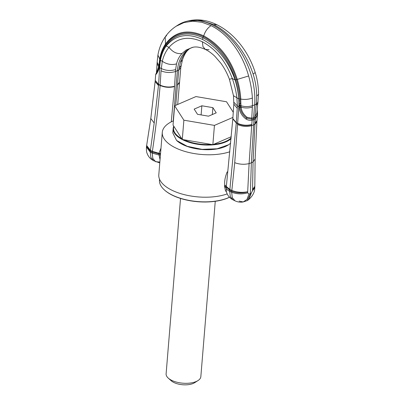 <?xml version="1.0" encoding="UTF-8"?>
<svg xmlns="http://www.w3.org/2000/svg" width="405" height="405" viewBox="0 0 405 405"><rect width="100%" height="100%" fill="white"/><g stroke="black" fill="none" stroke-linecap="round" stroke-linejoin="round"><path stroke-width="0.61" d="M160.993 148.129L158.937 153.303L160.542 153.576M160.046 159.641L158.866 153.971L158.897 153.632L160.517 153.885M158.897 153.632L158.937 153.303L152.391 151.298L152.209 153.12L152.852 158.512L155.631 161.706L159.848 162.04M158.897 153.662L160.512 153.925M159.773 162.931L153.596 160.704L150.898 157.545L150.225 152.143L150.326 151.186L152.295 152.159L160.491 154.209M209.036 49.683L205.391 49.456C200.126 47.056 195.742 46.388 192.233 47.451L186.133 50.048L182.048 53.45C179.4 56.29 177.552 59.773 176.519 63.894L175.618 69.559L174.52 86.559C169.634 87.855 164.84 87.49 160.132 85.47C158.254 107.264 155.672 129.21 152.391 151.298L150.407 150.321L154.204 123.009L150.802 118.523L146.645 145.506L150.407 150.321L150.326 151.186L146.564 146.104L146.448 147.061L150.225 152.143L152.209 153.12L158.821 154.938L160.426 155.009M189.241 48.909L186.244 51.637C183.799 54.386 181.87 57.905 180.463 62.193L178.747 70.075L175.745 105.305M173.229 120.938L177.344 70.88A41.016 27.631 66.6 0 1 188.239 49.521A41.016 27.631 66.6 0 1 188.325 49.466A41.016 27.631 66.6 0 1 193.069 47.269M174.52 86.559L171.269 121.854M182.048 53.45C177.172 54.25 172.814 52.22 168.971 47.355C165.802 51.212 163.574 55.844 162.294 61.261L161.028 70.809C165.761 72.794 170.591 73.016 175.507 71.477L178.747 70.075L180.777 67.751L177.689 104.465M161.028 70.809L160.132 85.47L158.552 84.691L159.793 65.757L159.347 67.924C157.92 71.766 156.705 73.973 155.692 74.555L155.814 74.029L155.692 74.555M154.204 123.009L158.552 84.691L155.231 80.423L158.578 84.372L160.157 85.151C164.865 87.171 169.665 87.536 174.545 86.24M186.244 51.637L187.429 50.63C185.5 52.701 183.824 55.829 182.407 60.016L180.777 67.751M202.389 41.786C215.916 49.127 225.894 61.383 232.323 78.565L229.412 79.284C227.22 73.401 224.365 68.045 220.846 63.205L214.883 56.3C211.709 53.263 208.545 50.984 205.391 49.456L202.956 46.61L202.389 41.786C188.75 35.741 177.613 37.594 168.971 47.355L166.202 45.988C175.512 34.825 187.642 32.648 202.576 39.462C217.429 47.324 228.268 60.816 235.087 79.932L232.323 78.565C234.617 85.116 236.145 91.601 236.905 98.02L237.381 106.004L236.302 122.664L229.691 191.297L230.318 196.678L232.966 199.812C229.417 197.873 227.21 195.078 226.344 191.428L226.344 186.513L224.745 184.984C224.329 181.298 225.15 176.924 227.195 171.862M159.945 64.279L159.489 63.706L159.337 65.129L159.793 65.757L160.436 60.345C161.408 54.832 163.331 50.043 166.202 45.988L165.954 45.679C163.134 49.825 161.281 54.695 160.405 60.294L162.294 61.261C166.865 64.339 171.604 65.215 176.519 63.894M229.412 79.284L233.482 95.696L233.832 104.166L237.305 108.393M165.66 44.763C174.155 33.23 185.728 30.097 200.364 35.367L203.295 36.678L202.819 37.706L200.855 36.804C186.113 31.109 174.479 34.071 165.954 45.679L165.66 44.768C162.775 48.985 160.876 53.941 159.96 59.641L160.405 60.294M238.904 103.179L239.988 103.371L240.018 104.88L238.93 104.748L238.763 98.936C238.307 92.715 237.082 86.381 235.087 79.932L235.376 79.886C237.3 86.366 238.444 92.715 238.798 98.921L233.482 95.696M202.576 39.462L202.819 37.706C217.46 44.844 229.984 61.575 235.376 79.886L236.419 79.628C238.373 86.23 239.532 92.694 239.892 99.028L238.798 98.921M156.548 72.687L158.735 66.582L159.707 61.459L160.162 62.076L160.4 60.32L159.955 59.662L160.4 60.32M233.832 104.166L232.809 118.903L226.344 186.513L229.853 189.464L231.837 190.441L234.723 162.678L238.864 106.733L237.381 106.004L233.887 102.252M159.337 65.129L158.957 67.195L156.892 72.323L155.814 74.029M255.115 117.825L253.758 118.756L253.56 117.769L254.953 116.812L255.504 118.68L257.504 114.736L256.927 113.035L258.552 94.238C258.557 86.964 257.443 79.734 255.206 72.551C251.515 60.877 245.769 50.509 237.968 41.447C231.781 34.268 224.785 28.714 216.984 24.776L213.546 24.568C219.743 27.651 225.636 32.015 231.225 37.665C241.203 47.851 248.498 59.98 253.115 74.049L255.206 72.551M226.309 186.842L224.745 184.984M256.927 113.035L254.953 116.812L256.289 103.974L254.613 104.935L253.56 117.769L251.773 118.184L251.961 120.209C249.986 120.574 248.012 120.194 246.032 119.065C241.891 115.946 239.608 112.013 239.183 107.254L238.864 106.733L238.93 104.748L239.127 106.859L240.221 106.885L240.276 107.264C240.469 111.213 242.585 114.848 246.63 118.179L246.032 119.065M166.617 35.574L165.189 36.936C168.161 32.628 171.821 29.054 176.175 26.219L184.017 22.569L192.674 21.207L201.796 22.229L211.071 25.636C217.333 28.73 223.14 33.134 228.486 38.85C237.927 49.268 244.645 61.646 248.635 75.983C250.715 83.511 251.961 90.862 252.376 98.045L252.421 105.649L251.773 118.184L247.075 117.293C243.405 114.337 241.431 110.965 241.152 107.188L240.864 103.488L239.988 103.371L239.978 101.007L238.879 100.86L238.798 98.947L239.897 99.048L238.798 98.947M257.17 110.626L257.231 113.597C257.195 115.263 256.522 116.645 255.221 117.749L255.504 118.68M251.348 193.003L248.786 199.513L247.369 200.581L250.325 193.777L251.348 193.003L252.487 190.76L252.553 189.621L253.074 161.868L251.348 162.85L250.325 193.777L249.004 194.015L247.637 192.856L249.095 163.59L251.348 162.85L253.95 119.743L253.758 118.756L252.016 119.166M252.553 189.621L254.816 186.3L255.125 159.033L253.074 161.868L254.978 123.424L256.988 120.584L257.539 114.088M159.707 61.459L159.96 59.641L159.691 59.13C160.628 53.354 162.567 48.327 165.498 44.054L165.66 44.768L165.498 44.054C174.94 31.489 187.682 28.755 203.72 35.858C219.591 44.479 230.774 58.998 237.264 79.41L236.419 79.633L237.264 79.415C239.239 86.103 240.408 92.659 240.773 99.078L239.892 99.028L240.773 99.078C244.822 99.751 248.69 99.407 252.376 98.045M232.966 199.812L235.001 200.809L232.267 197.635L231.68 192.274L231.837 190.441C237.036 192.395 242.301 192.831 247.637 191.747M226.304 186.877L224.689 185.262M247.647 191.874C242.256 193.372 236.95 193.18 231.736 191.297L229.767 190.33L224.679 185.303M234.723 162.678C239.441 164.425 244.235 164.729 249.095 163.59L251.692 125.671C246.974 126.917 242.337 126.562 237.781 124.608M251.961 120.209L251.875 119.197L246.63 118.179L247.075 117.293M240.018 104.88L240.221 106.885M238.99 105.649L240.96 105.74C244.964 106.92 248.786 106.89 252.421 105.649L254.613 104.935A64.243 43.279 -113.4 0 0 229.944 38.09A64.243 43.279 -113.4 0 0 186.771 21.273L188.411 20.868L200.541 20.397L213.546 24.568M186.771 21.273A64.243 43.279 -113.4 0 0 177.881 25.115L176.175 26.214M258.112 101.933L256.289 103.974L256.689 96.177C256.654 88.827 255.464 81.451 253.115 74.049M252.538 189.763L254.801 186.943L254.755 187.94L252.487 190.76M247.637 192.856C242.231 194.359 236.915 194.167 231.68 192.274L229.691 191.297C227.843 190.37 226.673 189.317 226.192 188.133L224.502 186.128L224.633 185.566M226.446 191.742L225.539 190.968L224.502 186.128M248.786 199.513L248.781 199.513C252.786 195.893 254.775 192.036 254.755 187.94M247.369 200.581L243.223 201.948L239.122 201.093M249.004 194.015L246.999 199.407L243.223 201.948C240.337 202.444 237.593 202.065 235.001 200.814M159.529 179.187L159.459 180.043A39.928 18.311 4.7 0 0 164.395 189.93A39.928 18.311 4.7 0 0 229.468 197.23M164.395 189.93L164.683 190.193A39.563 18.149 4.7 0 0 229.503 197.265M173.396 120.867A41.016 18.812 4.7 0 0 162.284 132.374L158.795 174.808A41.016 18.812 4.7 0 0 171.852 190.193A41.016 18.812 4.7 0 0 227.21 193.904M162.284 132.374A41.016 18.812 4.7 0 0 175.34 147.759A41.016 18.812 4.7 0 0 229.843 151.764M231.159 137.887A30.127 13.816 -175.3 0 1 213.774 144.286M211.577 144.464A30.127 13.816 -175.3 0 1 183.819 139.745M181.799 138.718A30.127 13.816 -175.3 0 1 173.927 126.446M231.088 138.657A30.491 13.983 -175.3 0 1 196.385 144.074A30.491 13.983 -175.3 0 1 173.173 128.415A30.491 13.983 -175.3 0 1 173.76 126.183M173.173 128.415L172.803 132.916L176.57 140.469L187.247 146.321L202.044 149.349L217.141 148.777L228.628 144.747L230.668 143.203M176.57 140.469L176.863 140.727A30.127 13.816 4.7 0 0 228.298 144.96L228.628 144.747M231.265 136.728L212.853 144.681L182.29 139.482L183.875 120.194L174.636 105.781L195.959 96.567L226.527 101.766L233.31 112.357M182.29 139.482L173.046 125.069L174.636 105.781M212.853 144.681L214.437 125.393L183.875 120.194M232.931 117.404L214.437 125.393M194.167 109.107L197.503 114.306L208.535 116.184L216.23 112.858L212.898 107.654L201.867 105.781L194.167 109.107M212.898 107.654L212.331 114.544M201.867 105.781L201.113 114.924M180.529 198.445L166.111 373.805A17.425 7.994 4.7 0 0 168.262 378.118L171.168 380.73A13.795 6.328 4.7 0 0 194.719 382.669L198.01 380.563A17.425 7.994 4.7 0 0 200.318 378.29A17.425 7.994 4.7 0 0 200.84 376.66L215.257 201.3M168.262 378.118A17.425 7.994 4.7 0 0 198.01 380.563M177.304 85.354L179.354 82.742M177.329 85.035L179.38 82.423M179.025 68.091L181.04 65.797M180.463 62.193L182.407 60.016M175.618 69.559C170.697 71.078 165.883 70.708 161.17 68.455L159.433 67.594L159.028 66.881M150.802 118.523L155.13 81.592L158.482 85.536M159.256 65.676L159.757 66.364M232.809 118.903L236.277 122.983L237.851 123.763C242.408 125.717 247.045 126.071 251.763 124.816L251.788 124.497C247.07 125.747 242.433 125.398 237.877 123.444L236.302 122.664L232.834 118.579M158.775 66.364L159.408 67.686M159.656 66.562L157.13 62.304L157.059 63.671L159.347 67.924M255.008 123.105L255.383 118.766L253.95 119.743L252.123 120.174L251.788 124.497M211.071 25.636C207.674 27.798 205.224 31.205 203.72 35.858L203.295 36.678L206.201 38.242C220.477 47.218 230.551 61.013 236.419 79.628M158.983 65.19L159.686 66.395M159.955 59.662L157.925 55.08C159.079 48.372 161.499 42.322 165.189 36.936L165.498 44.054M159.206 63.251L159.686 59.145M240.064 105.492L238.91 105.361M251.763 124.816L251.692 125.671L254.912 124.279L256.892 121.748L256.988 120.584M254.978 123.424L256.962 120.903M252.366 107.021C248.837 108.231 245.101 108.287 241.152 107.188L239.183 107.254M241.112 106.93L239.142 106.966M238.975 105.462L240.945 105.573M240.864 103.488L240.773 99.098M239.973 101.007L239.897 99.053M256.689 96.177L258.552 94.238M248.635 75.983L237.264 79.41M256.132 105.391L257.95 103.351M189.338 48.853L187.429 50.635M155.13 81.592L155.201 80.742M146.559 146.124L146.645 145.506M153.596 160.704L151.551 159.443C149.531 157.894 148.078 155.945 147.197 153.591C146.564 152.442 146.316 150.265 146.448 147.061M155.231 80.423L155.677 74.571M157.059 63.671L156.416 73.092M257.236 109.973L257.545 114.043M255.125 159.033L256.892 121.748M157.13 62.304L157.925 55.08M188.411 20.868C197.888 18.741 207.411 20.047 216.984 24.776M254.801 186.953L254.816 186.3"/></g></svg>
